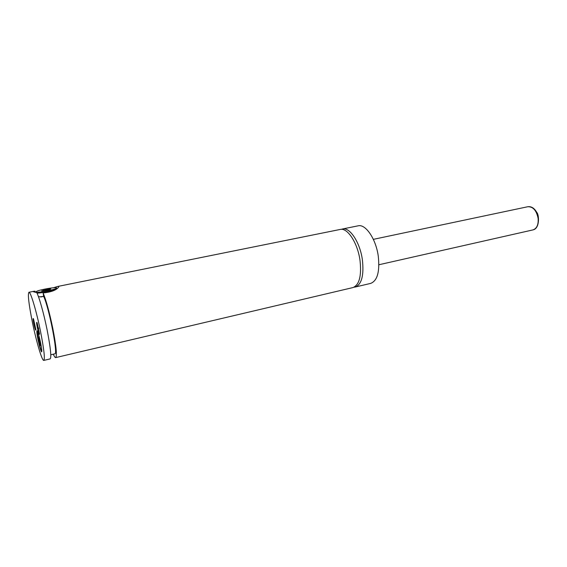 <?xml version="1.0" encoding="UTF-8"?>
<svg xmlns="http://www.w3.org/2000/svg" width="567" height="567" viewBox="0 0 567 567"><rect width="100%" height="100%" fill="white"/><g stroke="black" fill="none" stroke-linecap="round" stroke-linejoin="round"><path stroke-width="0.85" d="M354.035 287.185L355.218 287.037C361.682 284.428 364.071 275.356 362.384 259.806C360.031 242.371 349.789 226.935 342.525 228.976L341.384 229.337M53.305 354.191C54.333 356.558 55.127 357.692 55.679 357.6L352.901 287.582C359.329 284.981 361.696 275.902 360.002 260.331C357.635 242.874 347.422 227.41 340.193 229.451L57.536 286.498L53.39 287.774M38.032 339.761C39.605 347.025 40.81 351.065 41.646 351.88C42.036 351.37 41.696 348.386 40.611 342.915C39.024 335.579 37.819 331.532 36.99 330.759C36.607 331.305 36.947 334.303 38.032 339.761M37.188 330.887L38.343 339.69C39.704 346.061 40.845 350.059 41.767 351.682M55.261 289.787C48.996 291.644 42.915 292.77 37.025 293.167M56.494 287.866C55.609 286.923 40.406 289.546 36.72 291.282L35.898 292.033C36.614 293.16 54.63 289.843 56.367 288.284L56.494 287.866M39.995 296.832L43.787 296.35M50.789 354.779L54.829 353.836C58.273 355.062 49.138 307.831 43.659 296.406L43.106 292.962C50.661 292.175 55.708 290.389 58.252 287.611C59.152 286.604 58.911 286.229 57.536 286.498M33.779 323.615C34.998 329.051 35.7 331.085 35.877 329.732L33.524 318.952C32.865 317.711 32.95 319.264 33.779 323.615M37.33 327.57C38.606 333.268 39.343 335.366 39.534 333.878L37.11 322.814C36.394 321.461 36.472 323.048 37.33 327.57M38.556 327.974L38.691 328.584M355.218 287.037L370.698 283.387C377.367 280.743 379.897 271.713 378.288 256.284C376.013 238.998 365.609 223.745 358.11 225.829L342.525 228.976M55.679 357.6C57.203 355.991 56.239 346.231 52.788 328.321C49.421 312.183 46.189 300.397 43.106 292.962M38.436 296.612L41.072 296.938L43.659 296.406M32.347 322.021C36.295 341.469 42.1 361.179 43.808 360.399C45.098 358.84 43.978 349.052 40.448 331.05C36.345 310.744 30.476 291.247 28.917 292.274C27.648 294.238 28.797 304.153 32.347 322.021M43.808 360.399L50.158 358.904C51.576 357.316 50.534 347.543 47.047 329.59C43.801 313.487 39.166 296.973 36.706 292.537C33.722 291.962 32.673 291.566 33.566 291.339L28.917 292.274M35.246 292.253L35.034 291.204L33.566 291.339M48.032 289.135L41.667 290.871L49.031 289.822L50.81 289.014L48.032 289.135L48.209 289.992M43.482 290.056L43.624 290.786M39.647 339.647L38.74 336.94L38.726 338.542L40.505 345.551L39.647 339.647M40.264 342.681L39.605 342.829M39.236 338.428L38.726 338.542M538.14 218.486C536.538 210.527 533.108 206.608 527.856 206.721C531.428 206.282 534.405 208.188 536.786 212.448C539.019 214.227 540.153 228.544 532.93 229.911C536.8 228.565 538.537 224.759 538.14 218.486M56.367 288.284L56.984 288.695M527.856 206.721L373.341 239.352M532.93 229.911L378.898 264.746M33.935 291.282L34.07 291.941"/></g></svg>
